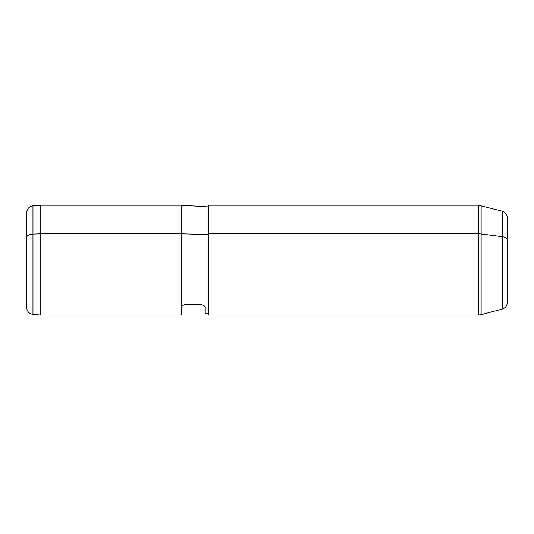 <?xml version="1.0" encoding="UTF-8"?>
<svg xmlns="http://www.w3.org/2000/svg" width="534" height="534" viewBox="0 0 534 534"><rect width="100%" height="100%" fill="white"/><g stroke="black" fill="none" stroke-linecap="round" stroke-linejoin="round"><path stroke-width="0.8" d="M184.61 304.76L201.779 304.76C204.382 305.521 205.53 306.663 205.21 308.191C205.53 306.663 204.382 305.521 201.779 304.76L184.61 304.76C182.041 305.495 180.892 306.636 181.18 308.191C181.18 317.283 181.18 317.283 181.18 308.191C180.892 306.636 182.041 305.495 184.61 304.76C182.041 305.495 180.892 306.636 181.18 308.191L181.18 233.799L208.64 234.626L181.18 233.799L181.18 205.21L181.18 233.799L40.43 233.799L181.18 233.799L181.18 315.06L40.43 315.06L40.43 205.21L40.43 315.06L32.968 314.406L32.968 234.112L40.43 233.799L32.968 234.112L32.968 205.864L32.968 234.112A6.869 3.291 180 0 0 26.7 237.396L26.7 282.873M507.3 280.417L507.3 239.853A6.869 3.291 180 0 0 502.214 236.675L502.214 211.204L502.214 236.675L481.147 233.972L502.214 236.675L502.214 309.066L481.147 314.706L481.147 233.972L481.147 314.706L478.484 315.06L478.484 233.799A10.3 4.939 0 0 1 481.147 233.972L481.147 205.557L481.147 233.972A10.3 4.939 180 0 0 478.484 233.799L478.484 205.21L478.484 233.799L208.64 233.799L478.484 233.799L478.484 315.06L208.64 315.06L208.64 233.799L208.64 313.345L205.21 313.558L205.21 308.191C205.21 315.3 205.21 315.3 205.21 308.191C205.53 306.663 204.382 305.521 201.779 304.76M182.081 305.875L181.747 306.302M208.64 233.799L208.64 205.21L478.484 205.21L502.214 211.204C505.398 212.272 507.1 214.481 507.3 217.839L507.3 302.431C507.1 305.788 505.398 307.998 502.214 309.066L502.214 236.675A6.869 3.291 0 0 1 507.3 239.853M26.7 237.396A6.869 3.291 0 0 1 32.968 234.112L32.968 314.406C29.116 313.738 27.027 311.462 26.7 307.571L26.7 212.699C27.027 208.807 29.116 206.524 32.968 205.864L40.43 205.21L181.18 205.21L208.64 206.925"/></g></svg>

